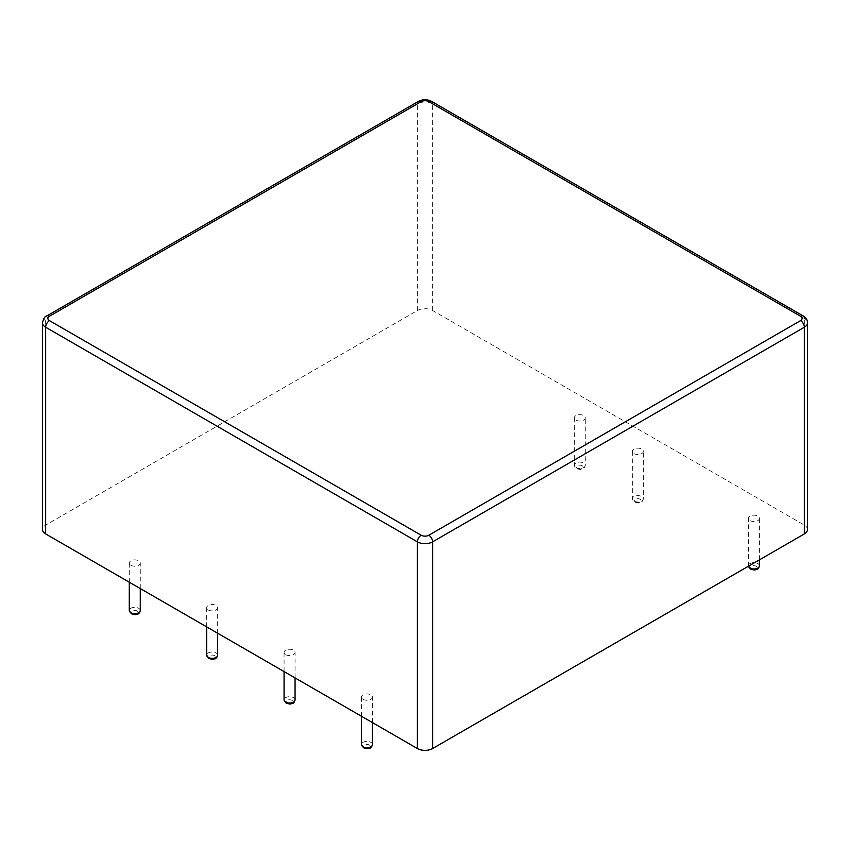 <?xml version="1.0" encoding="UTF-8"?>
<svg xmlns="http://www.w3.org/2000/svg" width="850" height="850" viewBox="0 0 850 850"><rect width="100%" height="100%" fill="white"/><g stroke="black" fill="none" stroke-linecap="round" stroke-linejoin="round"><path stroke-width="0.64" stroke-dasharray="4.25 3.19" d="M130.889 565.282A5.493 3.177 0 0 0 136.882 565.972A5.493 3.177 0 0 0 140.271 563.04A5.493 3.177 0 0 0 134.778 559.874A5.493 3.177 0 0 0 129.285 563.04A5.493 3.177 0 0 0 130.889 565.282M807.5 529.529A10.774 6.216 180 0 0 804.344 525.13L432.618 310.516A10.774 6.216 180 0 0 417.382 310.516L45.656 525.13A10.774 6.216 0 0 0 42.5 529.529M208.282 609.971A5.493 3.177 0 0 0 214.274 610.651A5.493 3.177 0 0 0 217.664 607.718A5.493 3.177 0 0 0 212.171 604.552A5.493 3.177 0 0 0 206.678 607.718A5.493 3.177 0 0 0 208.282 609.971M575.896 420.07A5.493 3.177 0 0 0 581.889 420.75A5.493 3.177 0 0 0 585.278 417.828A5.493 3.177 0 0 0 579.785 414.651A5.493 3.177 0 0 0 574.292 417.828A5.493 3.177 0 0 0 575.896 420.07M633.941 453.581A5.493 3.177 0 0 0 639.933 454.261A5.493 3.177 0 0 0 643.322 451.339A5.493 3.177 0 0 0 637.829 448.163A5.493 3.177 0 0 0 632.336 451.339A5.493 3.177 0 0 0 633.941 453.581M285.674 654.649A5.493 3.177 0 0 0 291.667 655.339A5.493 3.177 0 0 0 295.056 652.407A5.493 3.177 0 0 0 289.563 649.23A5.493 3.177 0 0 0 284.07 652.407A5.493 3.177 0 0 0 285.674 654.649M363.067 699.327A5.493 3.177 0 0 0 369.059 700.018A5.493 3.177 0 0 0 372.449 697.085A5.493 3.177 0 0 0 366.956 693.919A5.493 3.177 0 0 0 361.462 697.085A5.493 3.177 0 0 0 363.067 699.327M750.029 520.604A5.493 3.177 0 0 0 756.022 521.294A5.493 3.177 0 0 0 759.411 518.362A5.493 3.177 0 0 0 753.918 515.185A5.493 3.177 0 0 0 748.425 518.362A5.493 3.177 0 0 0 750.029 520.604M132.451 613.647A3.294 1.902 0 0 0 137.966 612.786A3.294 1.902 0 0 0 133.928 610.459A3.294 1.902 0 0 0 132.451 613.647M140.271 610.502A5.493 3.177 0 0 0 134.778 607.336A5.493 3.177 0 0 0 129.285 610.502M45.656 525.13L45.656 318.431L417.382 103.817A10.774 6.216 180 0 1 432.618 103.817L804.344 318.431A10.774 6.216 180 0 1 807.5 322.83M42.5 322.83A10.774 6.216 180 0 1 45.656 318.431A5.387 3.113 60 0 1 46.771 315.966M417.382 310.516L417.382 103.817A5.387 3.113 60 0 1 418.498 101.352M804.344 525.13L804.344 318.431A5.387 3.113 120 0 0 803.229 315.966M432.618 310.516L432.618 103.817A5.387 3.113 120 0 0 431.502 101.352M217.664 655.191A5.493 3.177 0 0 0 212.171 652.014A5.493 3.177 0 0 0 206.678 655.191M575.896 467.532A5.493 3.177 0 0 0 581.889 468.212A5.493 3.177 0 0 0 585.278 465.29A5.493 3.177 0 0 0 579.785 462.113A5.493 3.177 0 0 0 574.292 465.29A5.493 3.177 0 0 0 575.896 467.532M633.941 501.043A5.493 3.177 0 0 0 639.933 501.734A5.493 3.177 0 0 0 643.322 498.801A5.493 3.177 0 0 0 637.829 495.624A5.493 3.177 0 0 0 632.336 498.801A5.493 3.177 0 0 0 633.941 501.043M295.056 699.869A5.493 3.177 0 0 0 289.563 696.692A5.493 3.177 0 0 0 284.07 699.869M372.449 744.547A5.493 3.177 0 0 0 366.956 741.381A5.493 3.177 0 0 0 361.462 744.547M759.411 565.824A5.493 3.177 0 0 0 753.918 562.647A5.493 3.177 0 0 0 748.425 565.824A5.493 3.177 0 0 0 748.457 566.196M209.844 658.325A3.294 1.902 0 0 0 215.358 657.475A3.294 1.902 0 0 0 211.321 655.138A3.294 1.902 0 0 0 209.844 658.325M577.458 468.424A3.294 1.902 0 0 0 582.972 467.574A3.294 1.902 0 0 0 578.935 465.248A3.294 1.902 0 0 0 577.458 468.424M635.503 501.936A3.294 1.902 0 0 0 641.017 501.086A3.294 1.902 0 0 0 636.979 498.759A3.294 1.902 0 0 0 635.503 501.936M287.236 703.003A3.294 1.902 0 0 0 292.751 702.153A3.294 1.902 0 0 0 288.713 699.826A3.294 1.902 0 0 0 287.236 703.003M364.629 747.692A3.294 1.902 0 0 0 370.143 746.842A3.294 1.902 0 0 0 366.106 744.504A3.294 1.902 0 0 0 364.629 747.692M751.591 568.958A3.294 1.902 0 0 0 757.106 568.108A3.294 1.902 0 0 0 753.068 565.781A3.294 1.902 0 0 0 751.591 568.958M140.271 588.551L140.271 563.04M129.285 582.207L129.285 563.04M217.664 633.239L217.664 607.718M206.678 626.896L206.678 607.718M574.292 417.828L574.292 465.29L576.353 468.531C582.314 470.326 580.401 468.945 582.165 469.009C583.546 469.019 584.588 467.787 585.278 465.29L585.278 417.828M632.336 451.339L632.336 498.801L634.398 502.042C640.358 503.837 638.446 502.456 640.209 502.52C641.591 502.531 642.632 501.298 643.322 498.801L643.322 451.339M295.056 677.918L295.056 652.407M284.07 671.574L284.07 652.407M372.449 722.596L372.449 697.085M361.462 716.253L361.462 697.085M759.411 559.874L759.411 518.362M748.446 566.196L748.425 518.362"/><path stroke-width="1.27" d="M804.344 533.928L804.344 327.229A10.774 6.216 180 0 0 807.5 322.83L807.5 529.529A10.774 6.216 180 0 1 804.344 533.928L432.618 748.542A10.774 6.216 0 0 1 417.382 748.542L45.656 533.928L45.656 327.229A10.774 6.216 180 0 1 42.5 322.83L42.5 529.529A10.774 6.216 0 0 0 45.656 533.928M130.889 612.744A5.493 3.177 0 0 0 136.882 613.434A5.493 3.177 0 0 0 140.271 610.502C139.581 612.999 138.539 614.242 137.158 614.221C135.394 614.157 137.307 615.538 131.346 613.753L129.285 610.502A5.493 3.177 0 0 0 130.889 612.744M417.382 748.542L417.382 541.843L45.656 327.229A5.387 3.113 -60 0 1 49.459 320.631A5.387 3.113 180 0 1 49.459 316.232L421.196 101.618A5.387 3.113 180 0 1 428.804 101.618L800.541 316.232A5.387 3.113 180 0 1 800.541 320.631L428.804 535.245A5.387 3.113 180 0 1 421.196 535.245L49.459 320.631M432.618 748.542L432.618 541.843A10.774 6.216 180 0 1 417.382 541.843A5.387 3.113 -60 0 1 421.196 535.245M800.541 320.631A5.387 3.113 -120 0 1 804.344 327.229L432.618 541.843A5.387 3.113 -120 0 0 428.804 535.245M217.664 655.191C216.973 657.677 215.932 658.92 214.551 658.909C212.787 658.835 214.699 660.216 208.739 658.431L206.678 655.191A5.493 3.177 0 0 0 208.282 657.433A5.493 3.177 0 0 0 214.274 658.112A5.493 3.177 0 0 0 217.664 655.191L217.664 633.239M295.056 699.869C294.366 702.366 293.324 703.598 291.943 703.588C290.179 703.524 292.092 704.905 286.131 703.12L284.07 699.869A5.493 3.177 0 0 0 285.674 702.111A5.493 3.177 0 0 0 291.667 702.801A5.493 3.177 0 0 0 295.056 699.869L295.056 677.918M372.449 744.547C371.758 747.044 370.717 748.287 369.336 748.266C367.572 748.202 369.484 749.583 363.524 747.798L361.462 744.547A5.493 3.177 0 0 0 363.067 746.789A5.493 3.177 0 0 0 369.059 747.479A5.493 3.177 0 0 0 372.449 744.547L372.449 722.596M748.457 566.196A5.493 3.177 0 0 0 750.029 568.066A5.493 3.177 0 0 0 756.022 568.756A5.493 3.177 0 0 0 759.411 565.824L759.411 559.874M42.5 322.83C43.584 318.357 45.008 316.072 46.771 315.966A5.387 3.113 60 0 1 49.459 316.232M46.771 315.966L418.498 101.352A5.387 3.113 60 0 1 421.196 101.618M807.5 322.83C807.606 320.248 806.183 317.964 803.229 315.966A5.387 3.113 120 0 0 800.541 316.232M418.498 101.352C422.832 99.174 427.168 99.174 431.502 101.352A5.387 3.113 120 0 0 428.804 101.618M140.271 610.502L140.271 588.551M129.285 610.502L129.285 582.207M206.678 655.191L206.678 626.896M284.07 699.869L284.07 671.574M361.462 744.547L361.462 716.253M431.502 101.352L803.229 315.966M759.411 565.824C758.721 568.321 757.679 569.553 756.298 569.543C754.534 569.479 756.447 570.86 750.486 569.075L748.425 565.824"/></g></svg>
